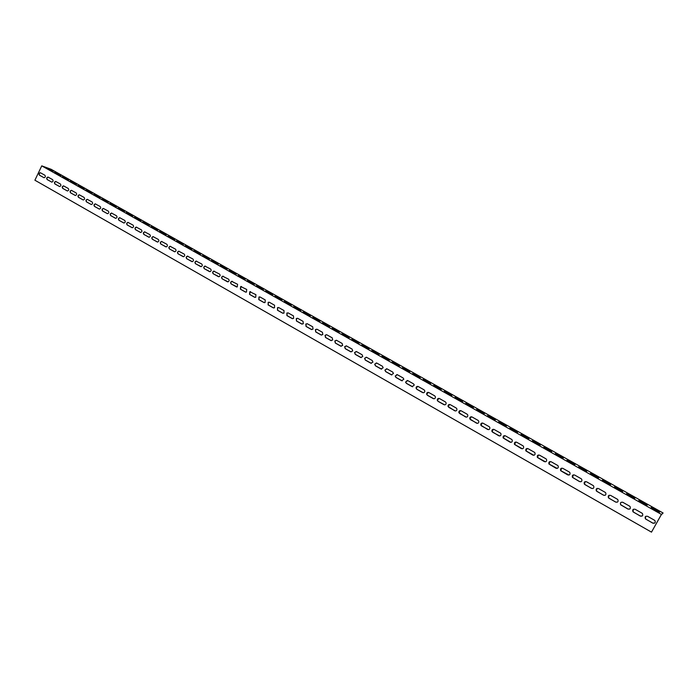 <?xml version="1.0" encoding="UTF-8"?>
<svg xmlns="http://www.w3.org/2000/svg" width="698" height="698" viewBox="0 0 698 698"><rect width="100%" height="100%" fill="white"/><g stroke="black" fill="none" stroke-linecap="round" stroke-linejoin="round"><path stroke-width="1.05" d="M661.268 514.775L651.487 532.138L34.9 180.215L41.758 165.862L51.129 169.291L663.1 513.004L661.268 514.775M633.365 509.27L633.042 511.756L633.557 512.175L640.371 516.04L642.256 515.988M609.092 495.283L608.525 497.822L609.057 498.285L615.758 502.08L617.381 502.15M585.212 481.585L584.435 484.133L584.985 484.63L591.564 488.356L592.951 488.504M561.707 468.149L560.747 470.67L568.983 475.059M538.577 454.965L537.469 457.426L545.452 461.823M515.813 442.009L514.574 444.39L522.348 448.797M493.416 429.279L492.064 431.565L492.736 432.289L499.655 435.988M471.377 416.767L469.929 418.922L470.635 419.751L477.353 423.381M449.678 404.456L448.16 406.472L448.893 407.423L455.436 410.982M428.336 392.355L426.748 394.196L427.508 395.286L433.886 398.785M407.327 380.445L405.704 382.076L406.472 383.359L412.693 386.788M386.657 368.727L385.026 370.123L385.776 371.615L391.857 374.983M366.302 357.202L364.722 358.327L365.403 360.063L371.353 363.361M346.278 345.85L344.786 346.705L345.362 348.686L351.181 351.932M326.551 334.682L325.207 335.284L325.634 337.492L331.332 340.685M307.137 323.689L305.968 324.081L306.213 326.481L311.797 329.604M288.021 312.861L287.026 313.105L287.087 315.627L292.567 318.707M269.192 302.208L268.364 302.347L268.259 304.947L273.633 307.966M250.652 291.712L249.971 291.781L249.718 294.434L254.988 297.4M232.39 281.373L231.832 281.399C230.628 282.175 230.506 283.065 231.457 284.069L236.631 286.991M214.408 271.19L213.946 271.19C212.672 271.915 212.515 272.805 213.475 273.869L218.553 276.731M196.688 261.157L196.304 261.148C194.978 261.829 194.794 262.718 195.754 263.818L200.745 266.636M179.229 251.271L178.915 251.254C177.545 251.891 177.344 252.781 178.295 253.915L183.199 256.681M162.023 241.534L161.762 241.517C160.374 242.11 160.147 242.991 161.098 244.152L165.915 246.883M145.062 231.937L144.852 231.919C143.448 232.486 143.212 233.359 144.146 234.537L148.883 237.224M128.353 222.479L128.188 222.461C126.766 222.994 126.513 223.866 127.437 225.061L132.097 227.705M111.881 213.152L111.75 213.134C110.319 213.649 110.066 214.513 110.973 215.726L115.554 218.317M95.652 203.964L95.539 203.947C94.108 204.444 93.846 205.299 94.745 206.521L99.247 209.068M79.642 194.908L79.563 194.89C78.124 195.361 77.853 196.217 78.743 197.438L83.175 199.951M63.858 185.973L63.797 185.965C62.366 186.418 62.096 187.256 62.968 188.495L67.331 190.964M48.302 177.17L48.258 177.161C46.827 177.597 46.548 178.435 47.412 179.665L51.704 182.099M40.597 172.807L40.563 172.807C39.14 173.235 38.861 174.064 39.716 175.303L43.974 177.72M56.049 181.559L55.997 181.55C54.575 181.995 54.296 182.832 55.168 184.063L59.496 186.514M71.72 190.423L71.65 190.414C70.219 190.877 69.948 191.723 70.83 192.953L75.227 195.44M87.616 199.419L87.52 199.41C86.09 199.89 85.819 200.736 86.718 201.966L91.185 204.497M103.74 208.545L103.618 208.528C102.187 209.025 101.925 209.889 102.833 211.101L107.37 213.675M120.091 217.802L119.934 217.785C118.512 218.308 118.259 219.172 119.175 220.376L123.799 222.994M136.677 227.19L136.494 227.173C135.072 227.723 134.836 228.595 135.761 229.782L140.455 232.443M153.508 236.718L153.281 236.692C151.876 237.276 151.649 238.158 152.592 239.327L157.364 242.031M170.591 246.385L170.303 246.368C168.925 246.987 168.715 247.869 169.666 249.02L174.526 251.769M187.919 256.192L187.579 256.183C186.226 256.838 186.034 257.728 186.994 258.845L191.933 261.637M205.509 266.156L205.09 266.147C203.79 266.854 203.615 267.744 204.575 268.826L209.609 271.662M223.369 276.26L222.854 276.277C221.615 277.027 221.475 277.917 222.426 278.947L227.557 281.844M241.491 286.52L240.871 286.573L240.557 289.234L245.775 292.174M259.892 296.938L259.132 297.043L258.949 299.669L264.272 302.662M278.572 307.513L277.664 307.705L277.638 310.27L283.056 313.315M297.54 318.253L296.458 318.567L296.615 321.036L302.138 324.134M316.805 329.168L315.548 329.657L315.88 331.969L321.525 335.119M336.375 340.249L334.953 340.964L335.459 343.067L341.217 346.287M356.25 351.504L354.706 352.49L355.343 354.348L361.224 357.629M376.44 362.943L374.826 364.199L375.55 365.813L381.562 369.146M396.953 374.564L395.321 376.082L396.08 377.461L402.231 380.864M417.788 386.369L416.183 388.114L416.95 389.301L423.25 392.765M438.963 398.375L437.41 400.312L438.161 401.333L444.617 404.857M460.479 410.581L458.996 412.675L459.72 413.565L466.351 417.16M482.353 422.997L480.948 425.222L481.637 425.998L488.452 429.654M504.567 435.613L503.267 437.951L510.953 442.366M527.147 448.456L525.969 450.882L533.848 455.288M550.094 461.526L549.056 464.022L557.17 468.419M573.407 474.841L572.543 477.371L579.628 481.585L580.91 481.76M597.104 488.399L596.424 490.947L596.973 491.427L603.604 495.187L605.105 495.31M622.878 502.281C620.758 501.923 620.042 502.752 620.731 504.759L628.008 509.034L629.762 509.051M645.65 516.38L645.467 518.806L645.973 519.216L652.839 523.116L654.872 522.976M663.1 513.004L661.416 514.417L41.758 165.862M647.203 505.038L638.836 500.475L647.037 505.335M622.729 491.287L614.467 486.785L622.564 491.575M598.675 477.764L590.517 473.331L598.509 478.06M575.03 464.484L566.977 460.104L574.873 464.772M551.786 451.423L543.838 447.095L551.638 451.702M528.944 438.58L521.083 434.313L528.787 438.859M506.469 425.954L498.704 421.74L506.32 426.225M484.377 413.53L476.69 409.377L484.229 413.801M462.643 401.315L455.044 397.206L462.495 401.586M441.258 389.301L433.746 385.244L441.119 389.563M420.222 377.478L412.797 373.465L420.091 377.74M399.526 365.848L392.171 361.887L399.396 366.101M379.154 354.401L371.877 350.483L379.023 354.645M359.104 343.128L351.905 339.254L358.981 343.372M339.368 332.039L332.239 328.208L339.245 332.274M319.937 321.124L312.879 317.328L319.824 321.35M300.812 310.366L293.814 306.623L300.698 310.593M281.975 299.782L275.047 296.074L281.861 300M263.416 289.356L256.559 285.683L263.312 289.574M245.146 279.087L238.35 275.457L245.042 279.296M227.147 268.974L220.411 265.371L227.042 269.175M209.409 259.002L202.734 255.442L209.313 259.202M191.941 249.186L185.319 245.661L191.845 249.378M174.727 239.51L168.157 236.02L174.631 239.702M157.757 229.974L151.248 226.518L157.661 230.157M141.031 220.577L134.583 217.148L140.944 220.751M124.549 211.311L118.145 207.917L124.462 211.485M108.295 202.176L101.952 198.817L108.216 202.35M92.276 193.172L85.976 189.839L92.197 193.337M76.483 184.298L70.236 180.991L76.405 184.455M60.901 175.538L54.706 172.266L60.822 175.695M53.196 171.211L47.019 167.948L53.118 171.368M68.666 179.901L62.445 176.611L68.587 180.067M84.353 188.722L78.08 185.406L84.266 188.888M100.259 197.656L93.933 194.314L100.18 197.831M116.392 206.73L110.022 203.354L116.313 206.905M132.76 215.926L126.338 212.515L132.672 216.101M149.363 225.253L142.881 221.816L149.276 225.437M166.211 234.72L159.676 231.247L166.115 234.912M183.304 244.326L176.707 240.819L183.208 244.518M200.64 254.072L194 250.538L200.544 254.273M218.247 263.966L211.538 260.389L218.142 264.176M236.116 274.009L229.345 270.396L236.011 274.218M254.246 284.199L247.424 280.552L254.142 284.418M272.665 294.547L265.764 290.857L272.552 294.765M291.354 305.052L284.4 301.327L291.241 305.279M310.34 315.723L303.316 311.954L310.217 315.95M329.622 326.559L322.52 322.746L329.5 326.795M349.201 337.562L342.037 333.714L349.079 337.806M369.094 348.738L361.852 344.847L368.963 348.991M389.301 360.098L381.989 356.163L389.17 360.351M409.831 371.641L402.441 367.654L409.7 371.894M430.701 383.368L423.232 379.328L430.561 383.63M451.903 395.286L444.356 391.203L451.763 395.548M473.462 407.396L465.828 403.269L473.323 407.667M495.379 419.716L487.649 415.528L495.231 419.987M517.663 432.236L509.845 427.996L517.506 432.516M540.322 444.975L532.408 440.682L540.165 445.254M563.365 457.923L555.355 453.569L563.207 458.211M586.8 471.098L578.703 466.683L586.643 471.386M610.645 484.499L602.444 480.032L610.488 484.787M634.91 498.136L626.603 493.599L634.744 498.424M659.601 512.009L651.182 507.411L659.436 512.306M641.959 513.143L642.457 513.545C643.207 515.595 642.5 516.433 640.319 516.084L632.99 511.791C632.275 509.758 632.99 508.921 635.136 509.278L641.959 513.143M617.311 499.192L617.835 499.628C618.524 501.635 617.809 502.464 615.697 502.106L608.464 497.857C607.81 495.859 608.525 495.039 610.61 495.397L617.311 499.192M593.091 485.485L593.632 485.956C594.26 487.928 593.544 488.74 591.494 488.382L584.357 484.159C583.772 482.196 584.488 481.402 586.512 481.76L593.091 485.485M569.298 472.014L569.856 472.529C570.414 474.457 569.699 475.251 567.718 474.893L560.669 470.688C560.154 468.768 560.869 467.992 562.824 468.349L569.298 472.014M545.897 458.778L546.49 459.336C546.97 461.221 546.255 461.989 544.344 461.631L537.373 457.434C536.937 455.567 537.661 454.817 539.537 455.175L545.897 458.778M522.907 445.76L523.526 446.38C523.919 448.221 523.195 448.962 521.362 448.596L514.47 444.399C514.121 442.584 514.845 441.851 516.651 442.218L522.907 445.76M500.291 432.969L500.946 433.65C501.251 435.439 500.527 436.145 498.773 435.779L491.959 431.565C491.697 429.802 492.43 429.113 494.14 429.488L500.291 432.969M478.06 420.379L478.749 421.156C478.95 422.883 478.217 423.555 476.56 423.18L469.806 418.922C469.658 417.238 470.391 416.584 472.014 416.959L478.06 420.379M456.195 408.007L456.92 408.897C457.007 410.537 456.274 411.166 454.712 410.782L448.029 406.463C447.994 404.866 448.735 404.255 450.245 404.639L456.195 408.007M434.688 395.836L435.439 396.865C435.412 398.41 434.671 398.986 433.231 398.593L427.377 395.277L426.618 394.178C426.705 392.686 427.438 392.136 428.834 392.529L434.688 395.836M413.53 383.865L414.298 385.06L412.09 386.605L406.332 383.342L405.564 382.059L407.772 380.602L413.53 383.865M392.721 372.086L393.48 373.482L391.29 374.8L385.628 371.589L384.886 370.097L387.05 368.876L392.721 372.086M372.235 360.491L372.95 362.131L370.83 363.196L365.255 360.037L364.565 358.301L366.659 357.341L372.235 360.491M352.08 349.087L352.708 350.972L350.684 351.766L345.205 348.66L344.629 346.67L346.592 345.981L352.08 349.087M332.239 337.858L332.728 339.987L330.869 340.519L325.469 337.466L325.05 335.249L326.839 334.804L332.239 337.858M312.713 326.804L313.027 329.133L311.352 329.456L306.038 326.437L305.794 324.046L307.399 323.802L312.713 326.804M293.492 315.924L293.622 318.401L292.148 318.558L286.913 315.592L286.852 313.062L288.257 312.966L293.492 315.924M274.558 305.218L274.515 307.792L273.232 307.827L268.076 304.904L268.189 302.295L269.402 302.295L274.558 305.218M255.922 294.669L255.73 297.296L254.604 297.261L249.535 294.382L249.788 291.729L255.922 294.669M237.564 284.278L237.241 286.939L231.265 284.016C230.314 283.013 230.436 282.123 231.64 281.346L237.564 284.278M219.477 274.044C220.437 275.082 220.298 275.972 219.05 276.713L213.274 273.817C212.314 272.752 212.471 271.862 213.745 271.138L219.477 274.044M201.67 263.966C202.629 265.048 202.455 265.938 201.155 266.636L195.553 263.757C194.594 262.657 194.777 261.767 196.103 261.087L201.67 263.966M184.124 254.037C185.075 255.154 184.883 256.035 183.539 256.698L178.095 253.854C177.135 252.72 177.344 251.83 178.705 251.193L184.124 254.037M166.831 244.248C167.782 245.399 167.564 246.281 166.194 246.9L160.889 244.091C159.938 242.93 160.165 242.049 161.552 241.447L166.831 244.248M149.8 234.607C150.733 235.776 150.506 236.657 149.11 237.241L143.928 234.476C142.994 233.289 143.23 232.417 144.643 231.849L149.8 234.607M133.013 225.105C133.937 226.292 133.693 227.164 132.288 227.723L127.219 224.992C126.294 223.796 126.547 222.924 127.97 222.383L133.013 225.105M116.461 215.743C117.377 216.947 117.124 217.811 115.711 218.334L110.755 215.647C109.839 214.443 110.101 213.579 111.523 213.065L116.461 215.743M100.154 206.512C101.053 207.725 100.8 208.58 99.369 209.086L94.518 206.442C93.619 205.221 93.881 204.366 95.312 203.877L100.154 206.512M84.074 197.412C84.964 198.633 84.702 199.48 83.271 199.968L78.516 197.359C77.626 196.138 77.897 195.283 79.328 194.812L84.074 197.412M68.221 188.443C69.102 189.664 68.832 190.51 67.401 190.973L62.733 188.408C61.86 187.177 62.139 186.34 63.57 185.886L68.221 188.443M52.586 179.595C53.458 180.826 53.179 181.663 51.757 182.108L47.176 179.587C46.312 178.348 46.592 177.51 48.022 177.074L52.586 179.595M44.855 175.215C45.719 176.446 45.44 177.283 44.018 177.72L39.481 175.215C38.626 173.985 38.905 173.148 40.327 172.72L44.855 175.215M60.377 184.002C61.25 185.232 60.979 186.069 59.557 186.523L54.933 183.984C54.06 182.745 54.339 181.908 55.77 181.463L60.377 184.002M76.117 192.91C77.007 194.131 76.736 194.986 75.305 195.457L70.603 192.875C69.713 191.636 69.992 190.798 71.423 190.336L76.117 192.91M92.084 201.949C92.982 203.162 92.721 204.017 91.29 204.514L86.491 201.888C85.592 200.658 85.863 199.811 87.294 199.331L92.084 201.949M108.277 211.11C109.185 212.314 108.932 213.178 107.509 213.693L102.606 211.032C101.699 209.81 101.96 208.955 103.391 208.449L108.277 211.11M124.706 220.411C125.631 221.606 125.378 222.47 123.965 223.011L118.957 220.306C118.041 219.102 118.294 218.23 119.716 217.706L124.706 220.411M141.371 229.843C142.305 231.021 142.069 231.893 140.664 232.46L135.543 229.721C134.618 228.525 134.862 227.653 136.276 227.103L141.371 229.843M158.289 239.414C159.231 240.574 159.004 241.447 157.617 242.049L152.373 239.266C151.44 238.088 151.667 237.215 153.071 236.631L158.289 239.414M175.442 249.125C176.393 250.259 176.193 251.14 174.832 251.777L169.457 248.95C168.506 247.807 168.724 246.918 170.103 246.298L175.442 249.125M192.866 258.984C193.817 260.084 193.634 260.973 192.316 261.645L186.785 258.784C185.834 257.667 186.026 256.777 187.378 256.122L192.866 258.984M210.543 268.983C211.503 270.047 211.346 270.937 210.072 271.662L204.383 268.765C203.423 267.683 203.589 266.793 204.898 266.095L210.543 268.983M228.49 279.139C229.441 280.151 229.319 281.041 228.106 281.809L222.234 278.895C221.283 277.865 221.423 276.966 222.662 276.225L228.49 279.139M246.708 289.452L246.446 292.104L245.399 292.034L240.365 289.181L240.679 286.52L246.708 289.452M265.205 299.922L265.083 302.531L263.879 302.522L258.775 299.625L258.958 296.99L260.084 297.025L265.205 299.922M283.99 310.549L284.034 313.079L282.646 313.166L277.464 310.226L277.49 307.652L278.79 307.609L283.99 310.549M303.063 321.35L303.29 323.75L301.711 323.985L296.441 320.993L296.292 318.532L297.784 318.358L303.063 321.35M322.441 332.309L322.842 334.543L321.071 334.97L315.714 331.925L315.383 329.622L317.084 329.281L322.441 332.309M342.125 343.451L342.683 345.458L340.737 346.121L335.302 343.041L334.796 340.938L336.68 340.371L342.125 343.451M362.114 354.767L362.794 356.53L360.718 357.455L355.195 354.322L354.549 352.464L356.591 351.635L362.114 354.767M382.434 366.267L383.176 367.776L381.021 368.972L375.402 365.787L374.678 364.173L376.815 363.082L382.434 366.267M403.086 377.95L403.854 379.241L401.647 380.68L395.941 377.444L395.181 376.056L397.371 374.721L403.086 377.95M424.07 389.824L424.829 390.932C424.733 392.416 424 392.965 422.613 392.573L416.811 389.283L416.052 388.105C416.191 386.666 416.933 386.151 418.259 386.544L424.07 389.824M445.394 401.9L446.135 402.851C446.17 404.447 445.429 405.049 443.928 404.666L438.03 401.324L437.28 400.303C437.306 398.75 438.039 398.165 439.496 398.558L445.394 401.9M467.084 414.167L467.791 414.996C467.93 416.68 467.206 417.334 465.592 416.959L458.874 412.675C458.778 411.026 459.52 410.389 461.081 410.773L467.084 414.167M489.132 426.644L489.804 427.377C490.057 429.13 489.324 429.828 487.623 429.453L480.835 425.222C480.634 423.494 481.367 422.822 483.033 423.197L489.132 426.644M511.547 439.339L512.192 439.984C512.541 441.799 511.817 442.523 510.02 442.166L503.171 437.951C502.865 436.163 503.59 435.456 505.343 435.822L511.547 439.339M534.354 452.243L534.956 452.828C535.392 454.695 534.677 455.445 532.801 455.087L525.873 450.891C525.481 449.05 526.205 448.308 528.046 448.674L534.354 452.243M557.545 465.365L558.13 465.898C558.644 467.808 557.929 468.594 555.983 468.236L548.968 464.03C548.497 462.137 549.213 461.378 551.132 461.736L557.545 465.365M581.146 478.723L581.696 479.212C582.28 481.166 581.574 481.96 579.558 481.611L572.465 477.388C571.906 475.46 572.63 474.666 574.611 475.024L581.146 478.723M605.149 492.308L605.681 492.762C606.335 494.751 605.628 495.571 603.543 495.214L596.362 490.973C595.734 489.001 596.45 488.19 598.509 488.548L605.149 492.308M629.587 506.137L630.093 506.556C630.809 508.58 630.102 509.418 627.956 509.06L620.67 504.794C619.99 502.778 620.705 501.949 622.825 502.307L629.587 506.137M654.454 520.211L654.933 520.603C655.719 522.662 655.003 523.517 652.796 523.16L645.414 518.841C644.664 516.799 645.388 515.953 647.57 516.311L654.454 520.211M651.487 532.138L661.416 514.417"/></g></svg>
